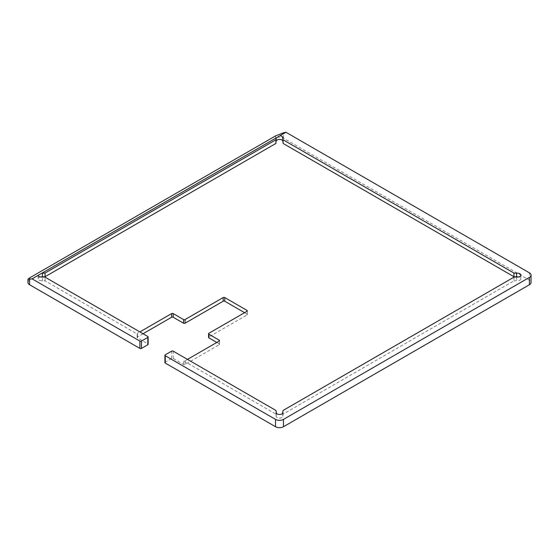 <?xml version="1.0" encoding="UTF-8"?>
<svg xmlns="http://www.w3.org/2000/svg" width="559" height="559" viewBox="0 0 559 559"><rect width="100%" height="100%" fill="white"/><g stroke="black" fill="none" stroke-linecap="round" stroke-linejoin="round"><path stroke-width="0.42" stroke-dasharray="2.79 2.1" d="M40.374 276.95A3.368 1.943 0 0 0 38.131 278.78A3.368 1.943 0 0 0 39.116 280.15A3.368 1.943 0 0 0 42.421 280.646L45.062 280.842L137.486 334.198A1.125 0.65 0 0 1 137.158 333.744A1.125 0.65 0 0 1 137.486 333.283L139.869 331.913M42.421 280.87L42.421 276.754M45.062 281.065L45.062 276.95M143.041 333.744L137.486 336.951A1.125 0.65 180 0 0 137.158 337.405A1.125 0.65 180 0 0 137.486 337.867L147.8 343.82L147.8 336.49M148.135 344.281A1.125 0.65 0 0 0 147.8 343.82M513.938 277.173L513.938 280.842L283.071 414.128L282.735 415.651A3.368 1.943 0 0 1 282.868 416.189A3.368 1.943 0 0 1 280.786 417.985A3.368 1.943 0 0 1 277.117 417.566A3.368 1.943 0 0 1 276.132 416.189A3.368 1.943 0 0 1 276.265 415.651L275.929 414.128L183.506 360.765A1.125 0.65 0 0 0 185.092 360.765L187.468 359.395M513.938 280.842L516.579 280.646A3.368 1.943 0 0 0 520.869 278.78A3.368 1.943 0 0 0 518.626 276.95M282.735 141.902A3.368 1.943 0 0 0 282.868 141.364A3.368 1.943 0 0 0 282.735 140.826M276.265 140.826A3.368 1.943 0 0 0 276.132 141.364A3.368 1.943 0 0 0 276.265 141.902M244.59 312.677L246.973 314.046A1.125 0.65 180 0 1 247.302 314.507A1.125 0.65 180 0 1 246.973 314.962L208.891 336.951A1.125 0.65 0 0 0 208.563 337.405M216.822 342.443L219.205 343.82A1.125 0.65 180 0 1 219.533 344.281A1.125 0.65 180 0 1 219.205 344.735L185.092 364.433A1.125 0.65 180 0 1 183.506 364.433L173.192 358.48A1.125 0.65 0 0 0 171.606 358.48L165.254 362.141A1.125 0.65 0 0 0 164.926 362.602M27.95 282.442A5.611 3.242 180 0 1 29.592 280.15L275.531 138.157A5.611 3.242 180 0 1 283.469 138.157L529.408 280.15A5.611 3.242 180 0 1 531.05 282.442M516.579 276.984L516.579 280.646M283.071 414.128L283.071 410.467M282.735 415.651L282.735 413.066M276.265 415.651L276.265 413.066M275.929 414.352L275.929 410.243M137.486 337.867L137.486 334.198M137.486 336.951L137.486 333.283M529.408 280.15L529.408 272.827M283.469 138.157L283.469 132.797M275.531 138.157L275.531 135.914M29.592 280.15L29.592 277.907M246.973 314.046L246.973 314.962M183.506 364.433L183.506 360.765M173.192 358.48L173.192 351.15M185.092 364.433L185.092 360.765M208.891 336.951L208.891 333.283M219.205 344.735L219.205 343.82M165.254 362.141L165.254 354.811M171.606 358.48L171.606 351.15M38.131 278.78L38.131 275.287M137.158 337.405L137.158 333.744M282.868 141.364L282.868 137.703M276.132 141.364L276.132 137.87M520.869 278.78L520.869 275.112M282.868 416.189L282.868 412.528M276.132 416.189L276.132 412.528M247.302 314.507L247.302 310.839M219.533 344.281L219.533 340.613"/><path stroke-width="0.84" d="M39.116 276.488A3.368 1.943 0 0 0 42.421 276.984L45.062 277.173L147.8 336.49A1.125 0.65 0 0 1 148.135 336.951A1.125 0.65 0 0 1 147.8 337.405L141.455 341.074A1.125 0.65 0 0 1 139.869 341.074L32.094 278.85L38.152 275.349A3.368 1.943 0 0 0 39.116 276.488M38.152 275.349L285.97 132.273L283.469 132.797L275.531 135.914L29.592 277.907L27.95 279.283L32.094 278.85M276.16 137.94A3.368 1.943 0 0 0 276.265 138.241L275.929 143.425L45.062 276.719L42.421 276.908L42.421 273.246A3.368 1.943 0 0 0 41.904 273.183M42.421 276.908A3.368 1.943 0 0 0 40.374 276.95M27.95 279.283L27.95 282.442A5.611 3.242 180 0 0 29.592 284.734L139.869 348.404A1.125 0.65 0 0 0 141.455 348.404L147.8 344.735A1.125 0.65 0 0 0 148.135 344.281L148.135 336.951M143.041 333.744L171.606 317.253A1.125 0.65 180 0 1 173.192 317.253L173.192 313.592A1.125 0.65 0 0 0 171.606 313.592L139.869 331.913M173.192 313.592L183.506 319.545A1.125 0.65 0 0 0 185.092 319.545L223.174 297.556A1.125 0.65 0 0 1 224.76 297.556L246.973 310.385A1.125 0.65 0 0 1 247.302 310.839A1.125 0.65 0 0 1 246.973 311.3L246.973 310.385M216.822 342.443L208.891 337.867A1.125 0.65 0 0 1 208.563 337.405L208.563 333.744A1.125 0.65 0 0 1 208.891 333.283L246.973 311.3M208.563 333.744A1.125 0.65 0 0 0 208.891 334.198L219.205 340.158A1.125 0.65 0 0 1 219.533 340.613A1.125 0.65 0 0 1 219.205 341.074L219.205 340.158M187.468 359.395L219.205 341.074M518.626 276.95A3.368 1.943 0 0 0 516.579 276.908L516.579 273.246L513.938 273.051L283.071 139.764L282.735 138.241A3.368 1.943 0 0 0 282.868 137.703A3.368 1.943 0 0 0 279.905 135.774M282.735 138.241L283.071 143.425L513.938 276.719L516.579 276.908M282.735 140.826A3.368 1.943 0 0 0 279.5 139.422A3.368 1.943 0 0 0 276.265 140.826M45.062 276.719L45.062 273.051L42.421 273.246M45.062 273.051L275.929 139.764L275.929 143.425M276.265 138.241L275.929 139.764M244.59 312.677L224.76 301.224A1.125 0.65 180 0 0 223.174 301.224L185.092 323.207A1.125 0.65 0 0 1 183.506 323.207L173.192 317.253M164.926 355.272L164.926 362.602A1.125 0.65 0 0 0 165.254 363.057L165.254 355.727A1.125 0.65 0 0 1 164.926 355.272A1.125 0.65 0 0 1 165.254 354.811L171.606 351.15A1.125 0.65 0 0 1 173.192 351.15L275.929 410.467L276.265 411.99A3.368 1.943 0 0 0 276.132 412.528A3.368 1.943 0 0 0 277.117 413.898A3.368 1.943 0 0 0 280.786 414.324A3.368 1.943 0 0 0 282.868 412.528A3.368 1.943 0 0 0 282.735 411.99L283.071 410.467L513.938 277.173L516.579 276.984A3.368 1.943 0 0 0 520.869 275.112A3.368 1.943 0 0 0 516.579 273.246M285.97 132.273L529.408 272.827A5.611 3.242 180 0 1 531.05 275.112L531.05 282.442A5.611 3.242 180 0 1 529.408 284.734L283.469 426.727A5.611 3.242 180 0 1 275.531 426.727L165.254 363.057M283.469 426.727L283.469 419.397A5.611 3.242 180 0 1 275.531 419.397L165.254 355.727M283.469 419.397L529.408 277.404A5.611 3.242 180 0 0 531.05 275.112M283.071 143.425L283.071 139.764M513.938 276.719L513.938 273.051M282.735 413.066L282.735 411.99M276.265 413.066L276.265 411.99M147.8 344.735L147.8 337.405M139.869 348.404L139.869 341.074M29.592 284.734L29.592 279.367M141.455 348.404L141.455 341.074M171.606 317.253L171.606 313.592M183.506 323.207L183.506 319.545M185.092 323.207L185.092 319.545M223.174 301.224L223.174 297.556M224.76 301.224L224.76 297.556M208.891 337.867L208.891 334.198M529.408 284.734L529.408 277.404M275.531 426.727L275.531 419.397"/></g></svg>
